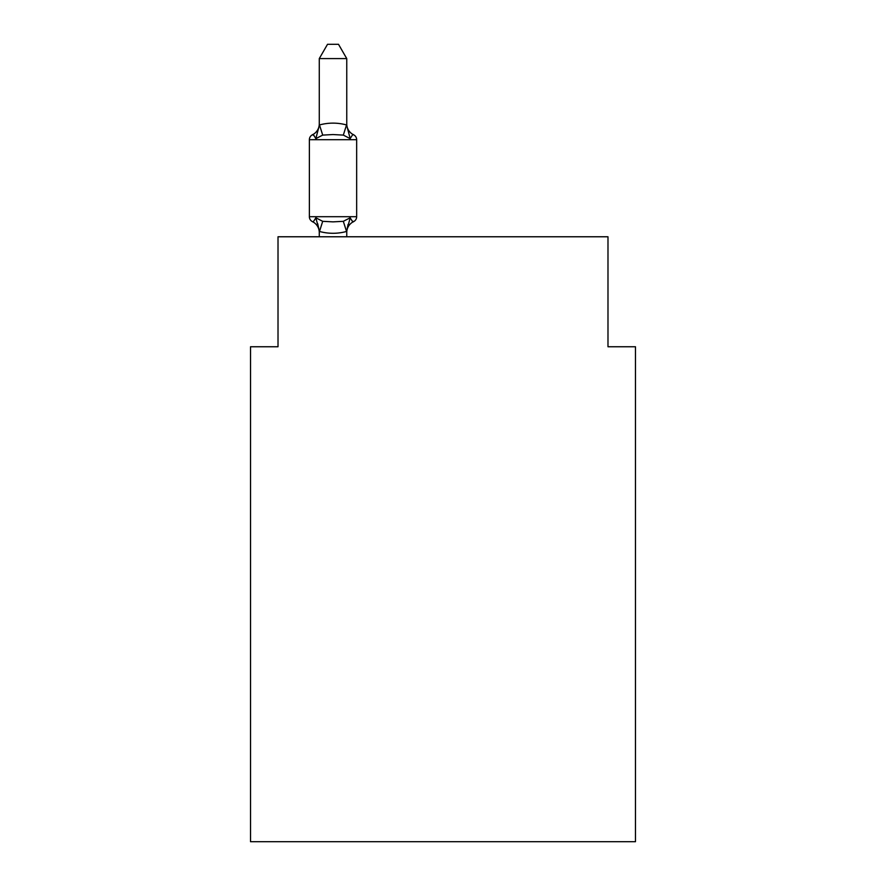 <?xml version="1.0" encoding="UTF-8"?>
<svg xmlns="http://www.w3.org/2000/svg" width="886" height="886" viewBox="0 0 886 886"><rect width="100%" height="100%" fill="white"/><g stroke="black" fill="none" stroke-linecap="round" stroke-linejoin="round"><path stroke-width="1.33" d="M635.472 841.7L635.472 346.758L607.984 346.758L607.984 236.772L278.016 236.772L278.016 346.758L250.528 346.758L250.528 841.7L635.472 841.7M319.27 232.531A12.094 12.094 0 0 0 312.459 221.644C312.802 222.441 313.932 221.146 315.826 217.779C313.932 221.146 312.802 222.441 312.459 221.644C312.802 222.441 313.932 221.146 315.826 217.779C313.932 221.146 312.802 222.441 312.459 221.644A5.504 5.504 0 0 1 309.369 216.705A5.504 5.504 0 0 0 312.459 221.644C312.802 222.441 313.932 221.146 315.826 217.779C313.932 221.146 312.802 222.441 312.459 221.644A5.504 5.504 0 0 1 309.369 216.705A5.504 5.504 0 0 0 312.459 221.644C312.802 222.441 313.932 221.146 315.826 217.779C313.932 221.146 312.802 222.441 312.459 221.644A5.504 5.504 0 0 1 309.369 216.705A5.504 5.504 0 0 0 312.459 221.644C312.802 222.441 313.932 221.146 315.826 217.779C313.932 221.146 312.802 222.441 312.459 221.644A5.504 5.504 0 0 1 309.369 216.705A5.504 5.504 0 0 0 312.459 221.644C312.802 222.441 313.932 221.146 315.826 217.779C313.932 221.146 312.802 222.441 312.459 221.644A5.504 5.504 0 0 1 309.369 216.705L356.659 216.705L356.659 139.711A5.504 5.504 0 0 0 353.569 134.772C353.215 133.974 352.096 135.27 350.203 138.637C352.096 135.27 353.215 133.974 353.569 134.772C353.215 133.974 352.096 135.27 350.203 138.637C352.096 135.27 353.215 133.974 353.569 134.772C353.215 133.974 352.096 135.27 350.203 138.637C352.096 135.27 353.215 133.974 353.569 134.772C353.215 133.974 352.096 135.27 350.203 138.637C352.096 135.27 353.215 133.974 353.569 134.772C353.215 133.974 352.096 135.27 350.203 138.637C352.096 135.27 353.215 133.974 353.569 134.772A12.094 12.094 0 0 1 346.758 123.885M346.758 58.598L319.27 58.598L327.521 44.3L338.507 44.3L346.758 58.598L346.758 125.513L350.203 138.637L343.325 135.104L333.014 134.55L322.703 135.104L315.826 138.637C313.932 135.27 312.802 133.974 312.459 134.772C312.802 133.974 313.932 135.27 315.826 138.637C313.932 135.27 312.802 133.974 312.459 134.772A5.504 5.504 0 0 0 309.369 139.711A5.504 5.504 0 0 1 312.459 134.772C312.802 133.974 313.932 135.27 315.826 138.637C313.932 135.27 312.802 133.974 312.459 134.772A5.504 5.504 0 0 0 309.369 139.711A5.504 5.504 0 0 1 312.459 134.772C312.802 133.974 313.932 135.27 315.826 138.637C313.932 135.27 312.802 133.974 312.459 134.772A5.504 5.504 0 0 0 309.369 139.711A5.504 5.504 0 0 1 312.459 134.772L313.677 135.292M350.203 217.779C352.096 221.146 353.215 222.441 353.569 221.644C353.215 222.441 352.096 221.146 350.203 217.779C352.096 221.146 353.215 222.441 353.569 221.644C353.215 222.441 352.096 221.146 350.203 217.779L346.537 231.467C337.511 233.893 328.496 233.893 319.492 231.467L315.826 217.779L322.703 221.323L333.014 221.865L343.325 221.323L350.203 217.779C352.096 221.146 353.215 222.441 353.569 221.644C353.215 222.441 352.096 221.146 350.203 217.779C352.096 221.146 353.215 222.441 353.569 221.644L351.997 220.891M319.27 230.903L317.664 223.571L319.27 230.903M346.758 230.903L348.054 224.435L346.758 230.903M319.27 58.598L319.27 125.513L315.826 138.637C313.932 135.27 312.802 133.974 312.459 134.772C312.802 133.974 313.932 135.27 315.826 138.637C313.932 135.27 312.802 133.974 312.459 134.772A5.504 5.504 0 0 0 309.369 139.711A5.504 5.504 0 0 1 312.459 134.772A5.504 5.504 0 0 0 309.369 139.711A5.504 5.504 0 0 1 312.459 134.772L314.032 135.525M319.27 125.015L319.492 124.948C328.518 122.523 337.533 122.523 346.537 124.948L346.758 125.513M312.459 221.644A5.504 5.504 0 0 1 309.369 216.705L309.369 139.711A5.504 5.504 0 0 1 312.459 134.772A5.504 5.504 0 0 0 309.369 139.711L356.659 139.711A5.504 5.504 0 0 0 353.569 134.772M346.758 236.772L346.758 231.401M319.27 236.772L319.27 231.401M353.569 221.644A5.504 5.504 0 0 0 356.659 216.705A5.504 5.504 0 0 1 353.569 221.644A12.094 12.094 0 0 0 346.758 232.531M312.459 134.772A12.094 12.094 0 0 0 319.27 123.885M322.703 221.323L319.492 231.467M343.325 221.323L346.537 231.467M319.492 124.948L322.703 135.104M346.537 124.948L343.325 135.104"/></g></svg>
